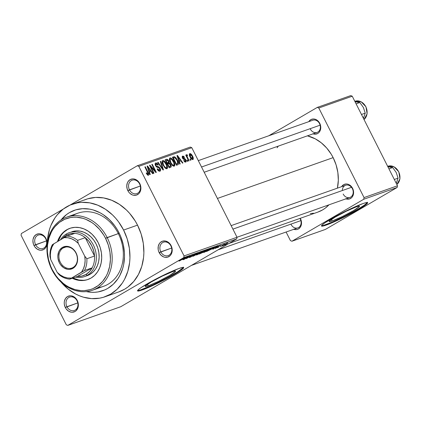 <?xml version="1.0" encoding="UTF-8"?>
<svg xmlns="http://www.w3.org/2000/svg" width="421" height="421" viewBox="0 0 421 421"><rect width="100%" height="100%" fill="white"/><g stroke="black" fill="none" stroke-linecap="round" stroke-linejoin="round"><path stroke-width="0.63" d="M170.91 245.943A7.104 5.826 -109.4 0 0 162.659 242.585A7.104 5.826 -109.4 0 0 160.785 251.858L159.17 252.642A8.399 6.889 70.6 0 1 161.38 241.686A8.399 6.889 70.6 0 1 171.131 245.654L170.91 245.943A7.104 5.826 70.6 0 1 168.211 255.6A7.104 5.826 70.6 0 1 160.785 251.858A7.104 5.826 70.6 0 1 163.485 242.201A7.104 5.826 70.6 0 1 170.91 245.943L171.131 245.654L169.231 243.059L168.032 242.091L165.337 240.996L162.622 241.144L160.285 242.507L159.38 243.591L158.254 246.343L158.18 249.521L158.549 251.121L159.17 252.642L161.069 255.237L163.59 256.899L164.964 257.299L167.684 257.152L170.016 255.789L170.926 254.705L171.61 253.41L172.221 250.39L172.121 248.774L171.131 245.654A8.399 6.889 70.6 0 1 168.921 256.61A8.399 6.889 70.6 0 1 159.17 252.642L171.647 248.032L160.785 251.858A7.104 5.826 -109.4 0 0 169.037 255.221A7.104 5.826 -109.4 0 0 170.91 245.943M77.054 300.815A7.104 5.826 -109.4 0 0 68.807 297.458A7.104 5.826 -109.4 0 0 66.934 306.73L65.318 307.514A8.399 6.889 70.6 0 1 67.528 296.552A8.399 6.889 70.6 0 1 77.28 300.52L77.054 300.815A7.104 5.826 70.6 0 1 74.359 310.472A7.104 5.826 70.6 0 1 66.934 306.73A7.104 5.826 70.6 0 1 69.633 297.073A7.104 5.826 70.6 0 1 77.054 300.815L77.28 300.52L75.38 297.931L74.175 296.963L71.486 295.868L70.102 295.784L67.528 296.552L65.523 298.457L64.402 301.21L64.229 302.778L64.329 304.394L65.318 307.514L66.171 308.903L68.418 311.072L71.112 312.166L72.491 312.25L75.07 311.482L76.164 310.656L77.759 308.283L78.195 306.825L78.269 303.641L77.28 300.52A8.399 6.889 70.6 0 1 75.07 311.482A8.399 6.889 70.6 0 1 65.318 307.514L77.79 302.899L66.934 306.73A7.104 5.826 -109.4 0 0 75.185 310.088A7.104 5.826 -109.4 0 0 77.054 300.815M45.731 238.796A7.104 5.826 -109.4 0 0 37.48 235.439A7.104 5.826 -109.4 0 0 35.611 244.717L33.99 245.501A8.399 6.889 70.6 0 1 36.201 234.539A8.399 6.889 70.6 0 1 45.952 238.507L45.731 238.796A7.104 5.826 70.6 0 1 43.031 248.458A7.104 5.826 70.6 0 1 35.611 244.717A7.104 5.826 70.6 0 1 38.306 235.06A7.104 5.826 70.6 0 1 45.731 238.796L45.952 238.507L44.058 235.918L42.853 234.95L40.158 233.855L38.779 233.771L36.201 234.539L34.201 236.444L33.08 239.196L32.906 240.765L33.37 243.975L33.99 245.501L34.843 246.89L37.095 249.058L39.784 250.153L41.169 250.237L43.742 249.469L45.747 247.564L46.868 244.811L47.041 243.243L46.941 241.628L45.952 238.507A8.399 6.889 70.6 0 1 43.742 249.469A8.399 6.889 70.6 0 1 33.99 245.501L46.468 240.886L35.611 244.717A7.104 5.826 -109.4 0 0 43.858 248.074A7.104 5.826 -109.4 0 0 45.731 238.796M139.583 183.93A7.104 5.826 -109.4 0 0 131.331 180.572A7.104 5.826 -109.4 0 0 129.463 189.845L127.847 190.629A8.399 6.889 70.6 0 1 130.057 179.667A8.399 6.889 70.6 0 1 139.809 183.635L139.583 183.93A7.104 5.826 70.6 0 1 136.883 193.586A7.104 5.826 70.6 0 1 129.463 189.845A7.104 5.826 70.6 0 1 132.157 180.188A7.104 5.826 70.6 0 1 139.583 183.93L139.809 183.635L137.909 181.046L136.704 180.077L134.015 178.983L132.631 178.899L130.057 179.667L128.052 181.577L127.368 182.872L126.758 185.893L127.226 189.108L128.694 192.018L129.742 193.223L132.262 194.886L133.636 195.281L136.357 195.139L138.693 193.771L139.598 192.692L140.719 189.939L140.893 188.371L139.809 183.635A8.399 6.889 70.6 0 1 137.599 194.597A8.399 6.889 70.6 0 1 127.847 190.629L140.319 186.019L129.463 189.845A7.104 5.826 -109.4 0 0 137.714 193.202A7.104 5.826 -109.4 0 0 139.583 183.93M148.26 285.843L147.487 284.312L148.26 285.843L145.677 286.543L145.208 286.448L145.324 286.059L151.202 282.002L162.448 276.044L172.478 271.687A16.998 1.516 -26.8 0 1 175.546 271.103A16.998 1.516 -26.8 0 1 165.532 277.781A16.998 1.516 -26.8 0 1 148.26 285.843A16.998 1.516 -26.8 0 1 145.198 286.427A16.998 1.516 -26.8 0 1 155.212 279.749A16.998 1.516 -26.8 0 1 172.478 271.687L175.068 270.987L175.536 271.082L175.415 271.471L169.542 275.529L158.291 281.486L148.26 285.843M137.572 290.569A25.834 2.3 153.2 0 0 141.966 289.522L142.203 289.985A25.834 2.3 -26.8 0 1 137.546 290.874A25.834 2.3 -26.8 0 1 152.765 280.723A25.834 2.3 -26.8 0 1 179.004 268.466L182.94 267.403L183.645 267.551L183.472 268.14L182.414 269.161L177.862 272.303L166.437 278.802L148.934 287.285L142.203 289.985L138.267 291.048L137.562 290.9L137.735 290.306L140.688 287.885L150.529 281.944L168.163 273.008L179.004 268.466A25.834 2.3 -26.8 0 1 183.661 267.577A25.834 2.3 -26.8 0 1 168.442 277.728A25.834 2.3 -26.8 0 1 142.203 289.985L141.966 289.522A25.834 2.3 153.2 0 0 166.984 277.928A25.834 2.3 153.2 0 0 183.403 267.419M345.63 198.738L346.904 199.107L349.414 198.975L351.567 197.712L352.403 196.718L353.44 194.176L353.172 189.766L350.846 185.966L348.52 184.43L347.251 184.061L345.973 183.982L343.594 184.698L341.615 186.666A7.752 6.357 70.6 0 1 352.598 188.361L352.372 188.65A6.457 5.299 -109.4 0 0 346.272 185.077A6.457 5.299 -109.4 0 0 342.336 190.529M312.798 133.741L315.345 134.188L317.723 133.478L318.734 132.715L319.571 131.715L320.607 129.179L320.334 124.763L318.013 120.969L315.687 119.432L314.413 119.064L313.14 118.985L310.761 119.696L308.777 121.664A7.752 6.357 70.6 0 1 319.76 123.358L319.539 123.653A6.457 5.299 70.6 0 1 317.087 132.431L204.19 172.252M293.553 229.187L296.1 229.634L297.331 229.419L298.478 228.924L300.326 227.166L301.362 224.625L301.52 223.177L301.089 220.209L300.252 218.315A7.752 6.357 70.6 0 1 300.515 218.804L300.294 219.099A6.457 5.299 70.6 0 1 297.842 227.877L191.402 265.419M66.681 217.141A38.753 31.785 70.6 0 1 107.171 237.549A38.753 31.785 70.6 0 1 92.457 290.232A38.753 31.785 70.6 0 1 51.967 269.824L52.188 269.529A37.458 30.728 70.6 0 1 62.05 220.625A37.458 30.728 70.6 0 1 105.555 238.328L107.171 237.549A38.753 31.785 -109.4 0 0 62.166 219.23A38.753 31.785 -109.4 0 0 51.967 269.824A38.753 31.785 70.6 0 1 66.681 217.141L77.827 213.205A38.753 31.785 70.6 0 1 118.322 233.613L118.99 232.739L116.97 229.108L114.675 225.688L109.355 219.588L103.24 214.673L99.956 212.726L93.094 209.932L89.578 209.116L82.558 208.684L75.775 209.858L69.486 212.594L66.602 214.515L61.04 219.93A42.626 34.969 70.6 0 1 118.99 232.739L118.322 233.613A38.753 31.785 -109.4 0 0 72.48 215.81M104.955 296.784L118.89 291.869A49.089 40.263 -109.4 0 0 137.525 225.135L123.59 230.05A49.089 40.263 70.6 0 1 104.955 296.784A49.089 40.263 70.6 0 1 60.919 281.965L68.181 289.09L75.585 293.979L79.49 295.805L83.484 297.194L91.583 298.615L99.572 298.184L103.424 297.279L110.67 294.132L117.07 289.306L122.374 282.986L124.553 279.339L127.847 271.256L129.642 262.372L129.947 257.736L129.368 248.306L127.221 238.954L123.59 230.05L137.525 225.135L135.199 220.957L129.621 213.347L126.432 209.99L119.385 204.332L111.697 200.264L103.661 197.933L95.578 197.433L87.763 198.786L84.053 200.143M333.143 157.633L217.42 198.449L333.143 157.633L331.243 154.223L326.696 148.018L321.297 142.819L315.261 138.835L307.419 135.841A40.042 32.849 -109.4 0 1 333.143 157.633A40.042 32.849 -109.4 0 1 337.41 188.145L338.326 180.225L337.853 172.526L336.105 164.9L333.143 157.633M228.987 243.449L317.939 212.073A40.042 32.849 -109.4 0 0 328.964 204.822L325.312 208.106L322.602 209.911L317.902 212.084M299.915 218.431A6.457 5.299 70.6 0 1 300.294 219.099L300.515 218.804A7.752 6.357 70.6 0 1 300.405 227.04A7.752 6.357 70.6 0 1 293.832 229.292M198.317 160.622L312.792 120.248A6.457 5.299 70.6 0 1 319.539 123.653L319.76 123.358A7.752 6.357 70.6 0 1 319.65 131.594A7.752 6.357 70.6 0 1 313.077 133.846M231.15 225.624L345.625 185.251A6.457 5.299 70.6 0 1 352.372 188.65A6.457 5.299 70.6 0 1 349.919 197.433A6.457 5.299 70.6 0 1 343.173 194.028A6.457 5.299 -109.4 0 0 350.672 197.081A6.457 5.299 -109.4 0 0 352.372 188.65L352.598 188.361A7.752 6.357 70.6 0 1 352.482 196.596A7.752 6.357 70.6 0 1 345.909 198.844M332.206 220.967L331.427 219.436L332.206 220.967L329.617 221.667L329.148 221.572L329.269 221.183L335.142 217.12L346.394 211.168L356.424 206.811A16.998 1.516 -26.8 0 1 359.487 206.222A16.998 1.516 -26.8 0 1 349.472 212.905A16.998 1.516 -26.8 0 1 332.206 220.967A16.998 1.516 -26.8 0 1 329.138 221.551A16.998 1.516 -26.8 0 1 339.152 214.873A16.998 1.516 -26.8 0 1 356.424 206.811L359.008 206.111L359.476 206.206L359.36 206.595L353.482 210.653L342.236 216.61L332.206 220.967M321.512 225.693A25.834 2.3 153.2 0 0 325.912 224.646L326.143 225.109A25.834 2.3 -26.8 0 1 321.486 225.998A25.834 2.3 -26.8 0 1 336.705 215.847A25.834 2.3 -26.8 0 1 362.949 203.59L365.312 202.838L367.586 202.669L366.354 204.285L358.482 209.432L350.377 213.926L332.874 222.409L326.143 225.109L323.775 225.861L321.502 226.024L321.681 225.43L324.628 223.004L334.469 217.068L352.103 208.132L362.949 203.59A25.834 2.3 -26.8 0 1 367.607 202.701A25.834 2.3 -26.8 0 1 352.388 212.852A25.834 2.3 -26.8 0 1 326.143 225.109L325.912 224.646A25.834 2.3 153.2 0 0 350.925 213.052A25.834 2.3 153.2 0 0 367.344 202.543M120.753 306.725L236.686 238.944L183.735 257.62L67.797 325.401L120.753 306.725L236.686 238.944L237.028 237.26L184.072 255.936L138.825 166.358L191.781 147.682L237.028 237.26L236.686 238.944L183.735 257.62L67.797 325.401L66.297 324.791L21.05 235.218L21.392 233.529L63.355 208.995L21.392 233.529L21.05 235.218L66.297 324.791L67.797 325.401L120.753 306.725M221.851 245.885L220.488 246.58L221.851 245.885M221.588 245.627L224.63 244.048L221.588 245.627M218.809 246.959L217.446 247.653L218.809 246.959M218.183 247.064L215.215 248.395L219.657 245.811L220.715 245.527L218.631 246.417L218.399 246.601L218.92 246.569L218.183 247.064L218.631 246.417L220.43 245.496L215.51 248.153L218.183 247.064L217.994 246.69L218.183 247.064M212.494 248.953L217.978 245.969L212.952 249.237L214.026 248.411L212.494 248.953L214.026 248.411L212.952 249.237L217.978 245.969L212.494 248.953M204.064 252.389L203.627 252.405L204.522 251.747L208.474 249.521L210.863 248.464L210.474 249L204.064 252.389L209.069 249.858C210.932 248.79 211.468 248.348 210.674 248.527L203.801 252.253M196.781 254.963L196.344 254.973L197.239 254.316L201.191 252.09L203.58 251.032L203.185 251.574L196.781 254.963L201.785 252.432C203.648 251.358 204.185 250.916 203.39 251.095L196.518 254.821M179.067 261.036L185.819 257.31L179.441 260.978L185.819 257.31L178.851 260.936M182.593 259.499L188.082 256.515L183.056 259.783L184.13 258.957L182.593 259.499L184.13 258.957L183.056 259.783L188.082 256.515L182.593 259.499M189.161 256.431L183.561 259.604L190.003 255.836L187.182 258.031L192.786 254.858L186.345 258.62L189.161 256.431L186.345 258.62L192.786 254.858L187.182 258.031L190.003 255.836L184.003 259.447L189.161 256.431M195.612 254.016L195.233 254.437L195.76 254.231C196.907 253.558 197.102 253.342 196.349 253.579L192.634 255.489L192.618 256L190.613 256.963L191.055 256.457L190.529 256.663C189.234 257.42 189.003 257.673 189.824 257.415L193.071 255.836L189.371 257.426L192.744 255.926L193.118 255.621L192.46 255.636L194.076 254.637L196.596 253.5L195.939 254.131L193.744 254.91L193.218 255.289L193.965 255.226L193.071 255.836L193.934 255.179L193.228 255.247L195.854 253.774M201.296 251.853L193.029 256.263L198.154 252.963L193.97 255.757L201.296 251.853L193.97 255.757L198.154 252.963L193.465 256.11L201.296 251.853M203.822 252.021L199.207 254.084L205.648 250.321L207.49 249.769L203.822 252.021L206.622 250.353C207.621 249.758 207.758 249.585 207.027 249.832L199.207 254.084L203.822 252.021M212.721 248.564L206.49 251.516L212.931 247.753L214.831 247.159L212.721 248.564L214.757 247.132L212.931 247.753L206.49 251.516L212.721 248.564M226.424 243.933L222.367 245.885L226.751 243.317L227.882 242.98L226.424 243.933C227.787 243.149 228.166 242.833 227.566 242.975L223.909 244.833C222.514 245.627 222.12 245.953 222.714 245.811L226.424 243.933M226.03 244.412L224.667 245.106L226.03 244.412M190.276 147.071L137.325 165.748L70.012 205.101L137.325 165.748L138.825 166.358L184.072 255.936L183.735 257.62L184.072 255.936L237.028 237.26L191.781 147.682L138.825 166.358L137.325 165.748L190.276 147.071L191.781 147.682L190.276 147.071M190.918 160.164L190.339 159.017L189.897 159.17L190.476 160.322L190.918 160.164L190.339 159.017L189.897 159.17L190.476 160.322L190.918 160.164M187.877 161.238L187.298 160.085L186.856 160.243L187.434 161.39L187.877 161.238L187.298 160.085L186.856 160.243L187.434 161.39L187.877 161.238M180.172 163.953L179.341 161.417L180.877 160.875L182.472 163.143L182.94 162.98L177.462 155.438L176.994 155.602L179.709 164.116L180.172 163.953L179.341 161.417L180.877 160.875L182.472 163.143L182.94 162.98L177.462 155.438L176.994 155.602L179.709 164.116L180.172 163.953M174.189 166.19L174.836 164.511L174.052 164.969L174.836 164.511L173.82 161.469L173.415 161.706L173.82 161.469C172.768 159.212 171.505 158.038 170.021 157.938L169.731 158.112L170.021 157.938C169.058 158.917 169.2 160.527 170.447 162.774L172.768 165.8L173.984 166.237L174.752 165.6L174.789 164.143L174.178 162.232L171.647 158.48L170.489 157.896L169.542 158.349L169.358 159.559L169.805 161.338L172.1 165.195L174.362 166.106M166.9 168.758L167.553 167.079L166.769 167.537L167.553 167.079L166.532 164.037L166.132 164.274L166.532 164.037C165.485 161.785 164.222 160.606 162.738 160.506L162.443 160.68L162.738 160.506C161.775 161.485 161.917 163.095 163.164 165.342L165.485 168.368L166.7 168.805L167.469 168.168L167.532 166.9L166.895 164.8L164.364 161.054L163.206 160.464L162.259 160.917L162.074 162.127L162.522 163.906L164.816 167.763L167.079 168.674M159.948 171.21C160.769 170.805 160.838 169.863 160.148 168.389L159.748 168.626L160.148 168.389L158.512 166.716L157.407 167.358L158.512 166.716L157.533 166.569L156.696 167.058L157.533 166.569L156.559 166.279L156.128 166.532L156.559 166.279L156.007 165.511L155.607 165.742L156.007 165.511L156.191 163.927L157.859 165.185L158.249 164.921C157.48 163.469 156.633 162.827 155.702 162.99L155.391 163.169L155.702 162.99C154.949 163.39 154.896 164.269 155.549 165.637L159.717 168.563L159.512 170.258L158.506 170.842L159.512 170.258L157.496 168.753L157.107 169.016C157.954 170.647 158.901 171.379 159.948 171.21L160.627 170.205L159.996 168.1L158.738 166.805L156.401 166.121L155.759 164.758L156.033 164.001L156.859 164.001L157.859 165.185L158.249 164.921L157.044 163.337L155.575 163.043L155.112 164.343L156.023 166.4L156.933 167.2L159.064 167.747L159.938 169.142L159.922 169.895L159.28 170.3L158.454 169.984L157.496 168.753L157.244 169.268L158.849 171.073L160.148 171.115M150.276 174.499L149.444 171.963L150.981 171.421L152.576 173.689L153.039 173.52L147.566 165.985L147.097 166.148L149.813 174.662L150.276 174.499L149.444 171.963L150.981 171.421L152.576 173.689L153.039 173.52L147.566 165.985L147.097 166.148L149.813 174.662L150.276 174.499M148.418 175.278C149.029 174.678 148.913 173.662 148.066 172.236L147.66 172.473L148.066 172.236L145.308 166.779L144.861 166.937L148.134 173.557L147.96 174.331L147.239 174.752L147.96 174.331L146.582 172.847L146.192 173.11L147.955 175.283L148.745 175.01L148.797 174.052L145.308 166.779L144.861 166.937L148.187 173.82L147.682 174.31L146.582 172.847L146.192 173.11L147.434 174.957L148.539 175.22M153.991 173.189L150.739 166.753L155.859 172.531L156.333 172.363L152.276 164.322L151.828 164.479L155.086 170.926L149.96 165.137L149.487 165.306L153.549 173.347L153.991 173.189L150.739 166.753L155.859 172.531L156.333 172.363L152.276 164.322L151.828 164.479L155.086 170.926L149.96 165.137L149.487 165.306L153.549 173.347L153.991 173.189M163.453 169.852L160.785 161.322L160.317 161.485L162.732 169L158.101 162.269L157.643 162.427L163.016 170.005L163.453 169.852L160.785 161.322L160.317 161.485L162.732 169L158.101 162.269L157.643 162.427L163.016 170.005L163.453 169.852M170.568 167.342C171.426 166.963 171.479 166.016 170.726 164.506L170.321 164.743L170.726 164.506L169.121 162.748L167.195 163.874L169.121 162.748L168.753 160.89L168.347 161.127L168.753 160.89L166.511 159.301L165.258 160.033L166.511 159.301L165.132 159.785L169.195 167.826L171.063 167.026L171.226 165.916L170.405 163.932L169.121 162.748L168.968 161.385L168.268 160.127L167.048 159.233L165.132 159.785L169.195 167.826L170.826 167.221M177.778 164.8C178.799 163.943 178.672 162.39 177.404 160.143L176.999 160.38L177.404 160.143L174.436 156.68L172.668 157.717L174.436 156.68L172.415 157.217L176.478 165.258L178.162 164.585L178.525 163.637L177.736 160.843L176.104 158.028L174.436 156.68L172.415 157.217L176.478 165.258L178.009 164.69M185.719 162.122L185.835 159.854L185.435 160.091L185.835 159.854L183.93 158.407L183.061 158.912L183.93 158.407L182.751 158.543L183.256 158.249L182.867 157.817L182.467 158.054L183.077 156.901L184.124 157.638L184.514 157.38L184.109 157.617L184.514 157.38L182.64 156.07L182.377 156.228L182.64 156.07L182.482 158.091L185.466 160.159L185.329 161.275L184.54 161.738L185.329 161.275L184.077 160.364L183.688 160.622L185.719 162.122L186.093 161.843L186.219 160.959L185.75 159.685L184.882 158.659L183.04 158.075L182.982 156.944L183.619 157.012L184.124 157.638L184.514 157.38L183.609 156.27L182.546 156.112L182.14 156.786L182.677 158.433L183.435 159.206L185.087 159.664L185.614 160.543L185.187 161.306L184.077 160.364L183.688 160.622L184.893 162.006L185.866 162.053M186.666 154.649L186.666 155.875L186.261 156.112L186.666 155.875L186.193 154.944L185.75 155.096L188.703 160.943L189.145 160.79L187.092 156.533L187.061 155.796L187.545 155.696L187.25 154.817L186.577 154.718L186.666 155.875L186.193 154.944L185.75 155.096L188.703 160.943L189.145 160.79L187.092 156.533L187.171 155.707L187.545 155.696L187.25 154.817L186.629 154.67M192.839 159.606C193.555 158.906 193.45 157.733 192.518 156.086L192.113 156.323L192.518 156.086C191.76 154.444 190.85 153.602 189.782 153.554L189.782 153.554C189.071 154.239 189.166 155.396 190.076 157.017C190.834 158.685 191.755 159.548 192.839 159.606L193.286 159.106L193.302 158.185L192.518 156.086L191.092 154.044L189.708 153.586L189.313 154.949L190.345 157.522L191.708 159.264L192.971 159.548M350.746 95.599L317.302 107.392L268.73 135.788L317.302 107.392L318.802 108.002L352.245 96.209L397.492 185.782L364.049 197.581L318.802 108.002L364.049 197.581L363.707 199.265L291.937 241.228L325.38 229.429L397.15 187.471L363.707 199.265L291.937 241.228L290.437 240.617L286.096 232.018L290.437 240.617L291.937 241.228L325.38 229.429L397.15 187.471L397.492 185.782L397.15 187.471L363.707 199.265L364.049 197.581L397.492 185.782L352.245 96.209L318.802 108.002L317.302 107.392L350.746 95.599L352.245 96.209L350.746 95.599M310.319 213.584L313.55 213.221M278.302 146.108L277.092 147.803M323.544 225.398L332.643 221.946L345.678 215.778L358.25 208.974L364.228 205.232L367.18 202.806M118.843 291.885L124.605 289.216L127.926 287.001L133.804 281.402L138.483 274.424L141.782 266.34L143.577 257.457L143.882 252.826L143.303 243.391L141.156 234.039L137.525 225.135A49.089 40.263 -109.4 0 0 86.237 199.286L72.301 204.201A49.089 40.263 70.6 0 1 123.59 230.05L118.622 221.93L115.686 218.262L112.496 214.905L105.45 209.248L97.761 205.18L89.726 202.848L81.642 202.348L77.68 202.796L70.118 205.059L63.261 209.063L57.382 214.663L54.883 217.994L50.873 225.561L49.404 229.724L47.615 238.607L47.305 243.364A49.089 40.263 70.6 0 1 72.301 204.201M118.99 232.739L120.722 236.539L123.242 244.506L124.432 252.7L124.511 256.784L123.632 264.735L122.69 268.524L119.822 275.545L117.933 278.707L113.328 284.196L107.771 288.39L104.703 289.948L98.13 291.911L94.693 292.295L91.194 292.279L86.321 291.595A42.626 34.969 70.6 0 0 119.48 276.176A42.626 34.969 70.6 0 0 118.99 232.739M97.809 287.627A38.753 31.785 -109.4 0 0 118.322 233.613A38.753 31.785 70.6 0 1 103.608 286.301L92.457 290.232M291.095 224.477A6.457 5.299 -109.4 0 0 298.594 227.529A6.457 5.299 -109.4 0 0 300.294 219.099M310.34 129.031A6.457 5.299 -109.4 0 0 317.839 132.083A6.457 5.299 -109.4 0 0 319.539 123.653M139.604 290.274L152.812 284.98L166.206 278.344L177.63 271.845L183.235 267.682M147.239 174.757L147.96 174.331M147.129 166.237L147.566 165.985L147.129 166.237M149.029 172.205L149.444 171.963L149.029 172.205M149.123 170.968L148.355 168.484L147.924 168.737L148.355 168.484L147.787 166.89L147.408 167.116L147.787 166.89L150.355 170.537L148.787 171.452L150.355 170.537L148.713 171.21L149.123 170.968L147.787 166.89L150.355 170.537L149.123 170.968M149.529 165.39L149.96 165.137L149.529 165.39M154.66 171.173L155.086 170.926L154.66 171.173M151.87 164.558L152.276 164.322L151.87 164.558M150.339 166.99L150.739 166.753L150.339 166.99M158.522 170.852L159.512 170.258M155.144 164.522L156.191 163.927M157.696 162.506L158.101 162.269L157.696 162.506M161.585 167.984L161.917 167.79L161.585 167.984M162.427 169.174L162.732 169L162.427 169.174M160.348 161.575L160.785 161.322L160.348 161.575M163.611 165.2C162.617 163.464 162.485 162.211 163.216 161.448L164.974 162.422L166.079 164.169C167.026 165.858 167.142 167.074 166.427 167.821L165.485 168.368L166.427 167.821C165.327 167.747 164.385 166.874 163.611 165.2L163.211 165.432L163.611 165.2L162.759 161.99L163.311 161.422L164.311 161.769L166.563 165.253L166.705 167.626L166.079 167.853L165.279 167.458L163.611 165.2M162.074 162.117L163.216 161.448M165.495 168.379L166.427 167.821M167.263 162.969L166.053 160.569L165.648 160.806L166.821 160.296L168.374 161.18L168.521 162.438L166.937 163.359L168.095 162.68L166.858 163.206L167.263 162.969L166.053 160.569L167.379 160.19L168.216 160.901L168.642 162.059L167.263 162.969M169.163 166.732L167.737 163.911L167.337 164.148L168.61 163.601L170.284 164.669L170.51 166.137L168.842 167.132L170.1 166.4L168.758 166.963L169.163 166.732L167.737 163.911L169.005 163.522L169.926 164.085L170.605 165.848L169.163 166.732M168.521 162.438L168.095 162.68M170.894 162.632C169.9 160.896 169.768 159.643 170.5 158.88L172.257 159.848L173.363 161.601C174.31 163.29 174.426 164.506 173.71 165.248L172.768 165.8L173.71 165.248C172.61 165.179 171.673 164.306 170.894 162.632L170.494 162.864L170.894 162.632L170.042 159.422L170.694 158.838L171.594 159.196L173.847 162.68L173.989 165.058L173.363 165.285L172.563 164.89L170.894 162.632M169.358 159.543L170.5 158.88M172.778 165.806L173.71 165.248M176.446 164.158L173.336 158.001L174.831 157.659L176.952 160.29L177.767 162.317L177.246 163.88L176.115 164.537L177.246 163.88L176.041 164.395L176.446 164.158L173.336 158.001L175.147 157.822L177.078 160.538L177.82 163.395L176.446 164.158M176.125 164.564L177.246 163.88M177.025 155.696L177.462 155.438L177.025 155.696M178.925 161.659L179.341 161.417L178.925 161.659M179.02 160.427L178.251 157.938L177.82 158.191L178.251 157.938L177.683 156.344L177.304 156.57L177.683 156.344L180.251 159.991L178.683 160.906L180.251 159.991L178.609 160.664L179.02 160.427L177.683 156.344L180.251 159.991L179.02 160.427M184.545 161.743L185.329 161.275M182.209 157.396L183.077 156.901M186.898 160.322L187.298 160.085L186.898 160.322M186.524 155.238L187.25 154.817L186.524 155.238M186.614 156.812L187.092 156.533L186.614 156.812M187.213 157.996L187.613 157.759L187.213 157.996M189.934 159.249L190.339 159.017L189.934 159.249M190.518 156.859L190.192 154.391L192.102 156.296L192.429 158.77L191.655 159.222L192.429 158.77L190.518 156.859L190.113 157.091L190.518 156.859L189.96 155.428L190.092 154.444L189.308 154.907L190.25 154.375L190.987 154.686L192.429 157.012L192.607 158.633L191.634 158.47L190.518 156.859M191.66 159.227L192.429 158.77M170.51 166.137L170.1 166.4M183.498 259.004L187.177 256.915L183.498 259.004M189.308 257.526L189.824 257.415M190.613 256.963L190.171 256.873M192.434 255.694L192.729 255.673L192.618 256M196.823 253.479L196.349 253.579M193.497 255.252L193.228 255.247M203.859 251.011L203.39 251.095M202.638 251.537L197.528 254.521C196.939 254.658 197.333 254.326 198.723 253.531L197.096 254.41M207.516 249.716L207.027 249.832M204.759 251.242L203.411 251.726L206.032 250.185L206.632 250.185L204.774 251.237L205.932 250.653L203.375 251.647L204.774 251.237M203.538 251.858L200.359 253.41L203.369 252.179M211.142 248.443L210.674 248.527M209.926 248.969L204.811 251.953C204.222 252.09 204.622 251.758 206.006 250.963L204.38 251.842M213.926 247.611L207.685 250.921L212.579 247.953L213.931 247.622L212.289 248.716L207.648 250.842L211.453 249.195L213.836 247.432M213.394 248.458L217.073 246.374L213.394 248.458M215.215 248.406L215.594 248.322M216.294 247.922L216.547 247.622M217.436 247.101L217.931 247.08L217.794 246.806L217.931 247.069M220.12 245.917L220.43 245.496M218.925 246.548L218.625 246.569M222.367 245.88L222.714 245.811M227.919 242.906L227.566 242.975M226.887 243.37L223.109 245.311M187.208 256.978L186.861 257.173L187.208 256.978M197.528 254.521L202.633 251.79M204.811 251.953L209.916 249.221M223.398 245.417L227.03 243.191M83.432 280.291L78.964 280.012L72.954 278.023A27.128 22.25 -109.4 0 0 88.242 279.386M98.193 242.633A27.128 22.25 70.6 0 1 87.894 279.512A27.128 22.25 70.6 0 1 72.259 278.265L78.269 280.26L82.732 280.533L87.052 279.786L91.057 278.049L94.588 275.381L97.519 271.887L99.735 267.709L101.151 262.993L101.708 257.936L101.387 252.721L100.198 247.559L98.193 242.633L95.446 238.144L92.062 234.265L88.173 231.14L83.921 228.892L79.48 227.603L75.012 227.329L70.696 228.071L66.692 229.813L63.155 232.481L60.224 235.976L57.493 241.533A27.128 22.25 70.6 0 1 69.849 228.35A27.128 22.25 70.6 0 1 98.193 242.633M107.171 237.549L118.322 233.613L105.555 238.328L103.776 235.139L99.524 229.334L94.478 224.472L91.715 222.456L85.847 219.352L82.795 218.288L76.617 217.204L73.543 217.194L70.517 217.531L64.745 219.257L59.514 222.314L55.03 226.587L53.12 229.135L51.457 231.913L48.941 238.081L47.573 244.864L47.341 248.401L47.41 251.99L48.452 259.194L50.667 266.193L52.188 269.529L55.982 275.729L58.219 278.528L63.271 283.391L66.034 285.406L68.918 287.117L74.949 289.574L81.132 290.658L84.205 290.669L90.168 289.637L92.999 288.606L98.23 285.543L102.719 281.27L106.287 275.95L107.687 272.955L109.639 266.451L110.407 259.462L109.965 252.263L108.323 245.127L105.555 238.328A37.458 30.728 70.6 0 1 95.693 287.233A37.458 30.728 70.6 0 1 52.188 269.529L51.967 269.824A38.753 31.785 -109.4 0 0 96.972 288.138A38.753 31.785 -109.4 0 0 107.171 237.549M71.891 231.739L71.833 231.755A23.25 19.071 70.6 0 1 96.13 244.001A23.25 19.071 70.6 0 1 87.305 275.613M67.386 229.566L63.85 232.234M60.919 235.728L58.261 241.08A27.128 22.25 -109.4 0 1 70.202 228.229M71.775 231.776L76.259 230.882L80.09 231.118L83.895 232.224L87.542 234.15L90.873 236.828L93.778 240.154L96.13 244.001L97.851 248.222L98.867 252.647L99.14 257.12L98.667 261.457L97.451 265.493L95.556 269.077L93.041 272.071L90.01 274.355L86.579 275.85M390.804 167.3L387.836 166.669L392.698 167.537L388.941 168.858L392.698 167.537L396.245 172.536L398.061 178.146L394.303 179.472L398.061 178.146L396.245 183.314L397.371 180.293M396.582 182.646A10.336 8.478 -109.4 0 1 396.235 183.293L398.061 178.146L396.245 172.536L392.698 167.537L387.846 166.695M396.85 184.519A10.336 8.478 -109.4 0 0 398.655 171.789A10.336 8.478 -109.4 0 0 387.815 166.258L393.993 166.769L398.803 171.784L399.95 178.836L396.861 184.53M388.394 166.085A10.336 8.478 70.6 0 1 398.487 171.463A10.336 8.478 70.6 0 1 397.75 183.64M351.498 187.298L232.918 229.124L351.498 187.298M300.873 220.62L218.078 249.821L300.873 220.62M201.538 167L320.118 125.174L201.538 167M73.075 267.477A10.978 9.004 -109.4 0 0 75.964 253.142A10.978 9.004 -109.4 0 0 63.213 247.953L62.445 247.411A11.756 9.641 70.6 0 1 76.096 252.968A11.756 9.641 70.6 0 1 73.001 268.314L73.075 267.477A10.978 9.004 70.6 0 1 71.796 268.072A10.978 9.004 70.6 0 1 59.961 261.509A10.978 9.004 70.6 0 1 63.213 247.953A10.978 9.004 70.6 0 1 64.492 247.359A10.978 9.004 70.6 0 1 76.327 253.921A10.978 9.004 70.6 0 1 73.075 267.477L73.001 268.314L69.397 269.393L67.46 269.272L63.697 267.74L60.54 264.704L59.35 262.757L57.966 258.389L57.83 256.126L58.682 251.895L59.645 250.079L62.445 247.411L66.05 246.332L69.912 247.011L71.754 247.985L74.906 251.021L76.096 252.968L76.964 255.1L77.622 259.599L77.38 261.794L75.806 265.646L73.001 268.314A11.756 9.641 70.6 0 1 59.35 262.757A11.756 9.641 70.6 0 1 62.445 247.411L63.213 247.953L65.86 247.022L63.213 247.953A10.978 9.004 -109.4 0 0 60.324 262.288A10.978 9.004 -109.4 0 0 73.075 267.477M85.947 274.439A21.96 18.014 70.6 0 1 77.427 276.444L81.858 276.071L85.947 274.439L89.447 271.634L92.146 267.835L77.427 276.444L69.76 279.149L84.484 270.54L92.146 267.835A21.96 18.014 70.6 0 1 85.947 274.439L87.226 275.339L85.947 274.439M66.339 233.997A23.25 19.071 -109.4 0 0 60.461 239.796A23.25 19.071 70.6 0 1 66.339 233.997A23.25 19.071 70.6 0 1 69.049 232.739A23.25 19.071 70.6 0 1 94.109 246.632A23.25 19.071 70.6 0 1 87.226 275.339A23.25 19.071 70.6 0 1 84.516 276.597A23.25 19.071 70.6 0 1 75.569 277.097A23.25 19.071 -109.4 0 0 87.226 275.339L90.01 274.355L87.226 275.339A23.25 19.071 -109.4 0 0 93.346 244.985A23.25 19.071 -109.4 0 0 66.339 233.997L66.223 235.392L66.339 233.997M62.197 238.781A21.96 18.014 70.6 0 1 66.223 235.392L62.197 238.781M74.743 233.387L70.312 233.755L66.223 235.392A21.96 18.014 70.6 0 1 74.743 233.387A21.96 18.014 70.6 0 1 85.247 237.66L94.53 256.031L93.651 250.779L91.725 245.769L88.868 241.307L85.247 237.66A21.96 18.014 70.6 0 1 94.53 256.031A21.96 18.014 70.6 0 1 92.146 267.835L77.427 276.444L69.76 279.149A21.96 18.014 70.6 0 1 59.261 274.871A21.96 18.014 -109.4 0 0 69.76 279.149L81.548 272.092L83.484 268.682L84.7 264.767L85.126 260.541L84.758 256.189L78.295 243.401L77.58 240.359L85.247 237.66L94.53 256.031L86.863 258.736L84.758 256.189L78.295 243.401L75.106 240.696L71.57 238.786L67.86 237.749L64.145 237.644L52.357 244.696A21.96 18.014 -109.4 0 0 49.978 256.5L50.694 259.536L57.151 272.324L59.261 274.871L57.151 272.324L60.345 275.029L63.876 276.939L67.586 277.976L71.302 278.086A20.666 16.956 70.6 0 1 57.151 272.324L50.694 259.536A20.666 16.956 70.6 0 1 53.899 243.633L51.962 247.043L50.752 250.958L50.32 255.184L50.694 259.536L49.978 256.5A21.96 18.014 70.6 0 1 52.357 244.696L64.145 237.644A20.666 16.956 70.6 0 1 78.295 243.401L77.58 240.359L85.247 237.66A21.96 18.014 -109.4 0 0 74.743 233.387L67.081 236.086L64.145 237.644L67.081 236.086A21.96 18.014 70.6 0 1 77.58 240.359A21.96 18.014 -109.4 0 0 67.081 236.086L74.743 233.387M92.146 267.835A21.96 18.014 -109.4 0 0 94.53 256.031L86.863 258.736A21.96 18.014 70.6 0 1 84.484 270.54L92.146 267.835M84.484 270.54A21.96 18.014 -109.4 0 0 86.863 258.736L84.758 256.189A20.666 16.956 70.6 0 1 81.548 272.092L84.484 270.54M357.971 102.298L355.003 101.666L359.866 102.535L356.108 103.861L359.866 102.535L363.407 107.539L365.228 113.149L361.471 114.47L365.228 113.149L363.407 118.312L364.533 115.296M355.014 101.693L359.866 102.535L363.407 107.534L365.228 113.149L363.407 118.312A10.336 8.478 -109.4 0 0 363.749 117.648M364.018 119.517A10.336 8.478 -109.4 0 0 365.823 106.792A10.336 8.478 -109.4 0 0 354.977 101.261L361.16 101.771L365.97 106.781L367.117 113.838L364.028 119.532M355.561 101.082A10.336 8.478 70.6 0 1 365.649 106.46A10.336 8.478 70.6 0 1 364.918 118.638M183.43 267.119L183.661 267.577M367.375 202.238L367.607 202.701M168.395 162.543L166.953 163.39M170.337 166.295L168.858 167.158M193.128 255.626L192.95 255.279M349.919 197.433L237.023 237.249M87.363 275.592L84.516 276.597"/></g></svg>
